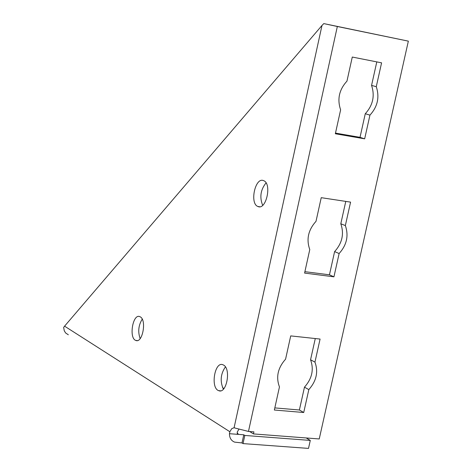 <?xml version="1.0" encoding="UTF-8"?>
<svg xmlns="http://www.w3.org/2000/svg" width="472" height="472" viewBox="0 0 472 472"><rect width="100%" height="100%" fill="white"/><g stroke="black" fill="none" stroke-linecap="round" stroke-linejoin="round"><path stroke-width="0.71" d="M237.18 433.632L238.354 434.382L243.776 434.795L244.809 435.449L243.021 443.597L241.988 442.931L234.59 442.122C231.191 440.718 229.48 437.916 229.457 433.703L238.354 434.382L237.115 432.287L238.779 429.467M225.41 366.909C220.577 373.936 219.911 381.358 223.398 389.17M266.049 182.894C260.573 189.726 259.447 197.202 262.668 205.338M142.22 319.166C138.455 325.314 137.765 331.792 140.155 338.601M314.948 362.118C318.488 371.83 316.447 380.987 308.83 389.595L303.726 412.504L274.35 410.026L279.453 386.904C275.796 377.128 277.837 367.883 285.578 359.168L290.717 335.899L320.081 339.061L314.948 362.118L310.552 359.788L315.278 338.548M274.816 407.902L299.39 409.991L304.469 387.164C312.063 378.591 314.092 369.47 310.552 359.788M303.726 412.504L299.39 409.991M308.83 389.595L304.469 387.164M345.351 225.575C348.849 235.687 346.772 245.003 339.126 253.529L333.94 276.828L304.582 273.082L309.779 249.558C306.157 239.375 308.234 229.97 316.004 221.344L321.231 197.674L350.572 202.128L345.351 225.575L340.802 223.763L345.775 201.402M304.894 271.671L329.45 274.816L334.607 251.605C342.229 243.121 344.294 233.835 340.802 223.763M333.94 276.828L329.45 274.816M339.126 253.529L334.607 251.605M364.667 138.821L335.344 133.765L340.625 109.84C337.049 99.238 339.161 89.668 346.961 81.131L352.277 57.047L381.582 62.835L376.272 86.689C379.73 97.214 377.618 106.69 369.942 115.121L364.667 138.821L360.018 137.34L365.269 113.728C372.921 105.333 375.016 95.893 371.564 85.402L376.792 61.891M369.942 115.121L365.269 113.728M376.272 86.689L371.564 85.402M335.486 133.104L360.018 137.34M140.237 316.842C146.922 320.022 142.485 343.651 135.818 340.436C128.649 338.282 132.809 313.361 139.795 316.629L140.237 316.842M263.535 180.628L263.636 180.67C272.185 183.555 266.167 210.654 257.918 206.494C249.417 203.621 255.228 176.77 263.535 180.628M223.516 365.045C231.363 368.833 226.548 394.356 218.695 390.651C210.235 388.09 214.677 360.986 222.943 364.773L223.516 365.045M235.369 428.128L248.467 431.443L253.918 431.862L253.47 433.916L319.237 438.954L408.351 41.141L323.798 23.6L321.993 25.453L234.094 427.721L235.369 428.128M248.467 431.443L337.338 26.503L323.798 23.6M337.338 26.503L408.351 41.141M229.457 433.703L229.852 431.727L64.576 326.17L63.649 327.456L64.275 330.819L65.679 333.02L68.334 334.784M234.094 427.721L231.74 428.664L229.852 431.727M243.021 443.597L308.505 448.4L310.287 440.417L306.192 437.951M64.576 326.17L321.993 25.453M244.809 435.449L310.287 440.417M223.964 388.533L222.583 387.707M140.385 338.306L139.871 337.993M253.47 433.916L249.67 431.538M241.988 442.931L243.776 434.795M137.258 340.583L135.818 340.436M259.724 206.754L257.918 206.494M220.601 390.822L218.695 390.651M237.971 434.299L237.404 433.945"/></g></svg>
